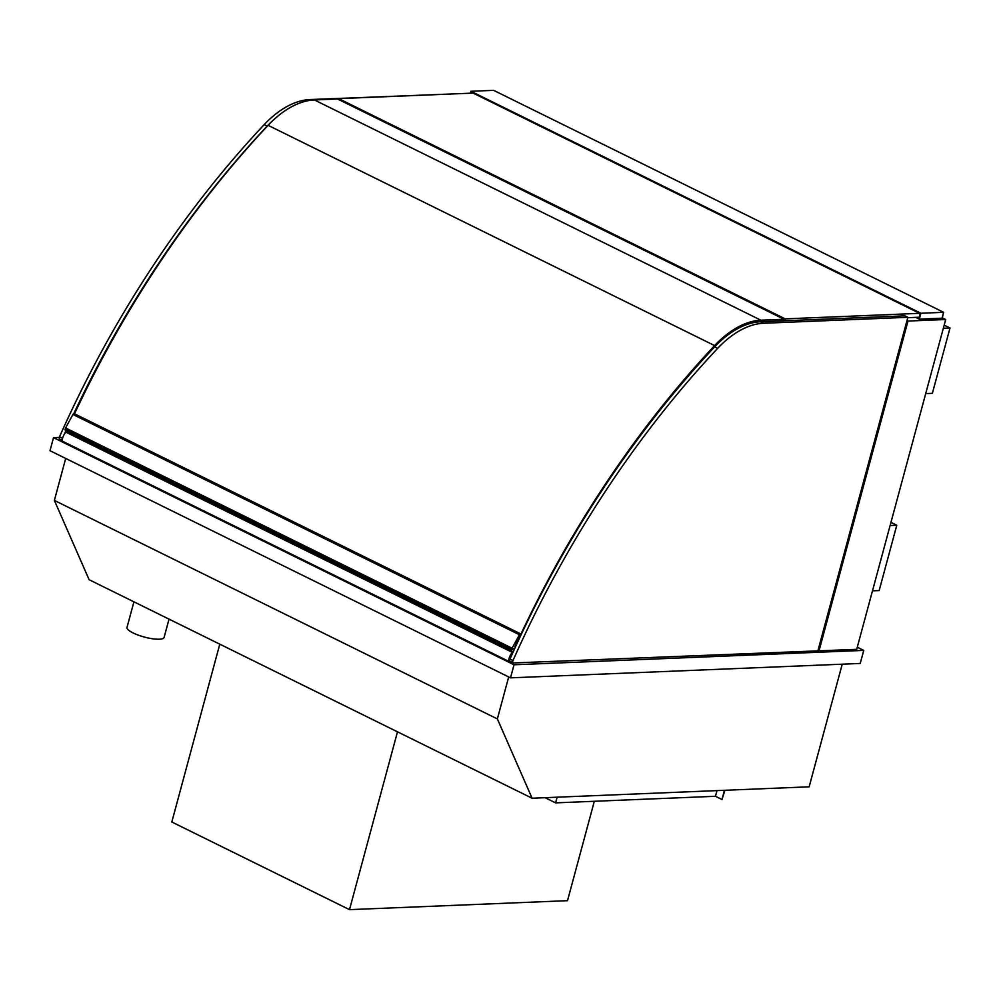 <?xml version="1.0" encoding="UTF-8"?>
<svg xmlns="http://www.w3.org/2000/svg" width="1000" height="1000" viewBox="0 0 1000 1000"><rect width="100%" height="100%" fill="white"/><g stroke="black" fill="none" stroke-linecap="round" stroke-linejoin="round"><path stroke-width="1.5" d="M508.688 676.95L497.362 718.925L532.1 798.225L809.15 786.812L842.237 664.188M497.362 718.925L54.375 500.412L65.7 458.438M532.1 798.225L89.113 579.712L54.375 500.412M818 650.4L907.875 317.312L763.45 323.263A85.913 51.65 116.3 0 0 717.65 348.363A713.85 429.2 116.3 0 0 512.987 660.55A2.1 1.262 116.3 0 0 513.25 662.85A2.1 1.262 116.3 0 0 513.65 662.938L856.7 649.338L945.7 319.513L942.15 317.762M819.013 650.9L908 321.062L945.7 319.513M907 320.575L908 321.062M943.062 314.387L942.387 317.875M510.637 661.45A2.1 1.262 -63.7 0 1 510.238 661.375A2.1 1.262 -63.7 0 1 509.975 659.062A713.85 429.2 -63.7 0 1 714.65 346.875A85.913 51.65 -63.7 0 1 760.45 321.775L904.875 315.825L907.875 317.312M454.862 93.85L309.95 99.55A85.913 51.65 116.3 0 0 264.15 124.663A713.85 429.2 116.3 0 0 59.488 436.85A2.1 1.262 116.3 0 0 59.737 439.15L62.175 440.35M62.237 439.85A2.1 1.262 -63.7 0 1 62.488 438.325A713.85 429.2 -63.7 0 1 62.688 437.875M64.275 434.312A713.85 429.2 -63.7 0 1 66.013 430.462M73.775 413.663A713.85 429.2 -63.7 0 1 267.15 126.137A85.913 51.65 -63.7 0 1 276.337 117.425M470.962 93.188L471.238 92.175L920.238 313.663L919 318.225L917.15 317.312M470.4 93.2L470.913 91.275L920.913 313.25L943.625 312.312L493.625 90.35L470.913 91.275M915.763 317.375L919.325 319.125L942.038 318.2L943.625 312.312M919.325 319.125L920.913 313.25M219.788 644.175L171.812 822L349.5 909.65L397.488 731.825M594.325 801.275L567.513 900.675L349.5 909.65M169.037 619.138L164.1 637.425A19.212 4.787 -164.9 0 1 159.325 639.212A19.212 4.787 -164.9 0 1 138.287 635.138A19.212 4.787 -164.9 0 1 127.013 627.413L133.925 601.812M919.275 317.225L907.775 317.7M784.712 320.775L785.225 318.875L919.587 313.337M338.5 99.475L338.725 98.625L785.225 318.875M338.725 98.625L473.1 93.1M515.487 646.85L514.913 646.6L520.8 633.938L74.225 413.663A1.4 0.838 116.3 0 0 72.925 414.475L65.588 427.95L512.087 648.2L511.575 650.25L512.863 648.525L514.425 649.175M65.588 427.95L65.075 430L511.575 650.25M520.8 633.938L520.725 633.913A1.4 0.838 116.3 0 0 519.425 634.725L512.087 648.2M68.625 431.75L68.325 432.4L513.212 651.85M68.325 432.4A3.137 1.887 116.3 0 0 67.05 432.738M512.638 653.112L512.362 652.4A9.575 5.75 116.3 0 0 508.612 661.275L510.025 661.213M512.362 652.4L65.862 432.15A9.575 5.75 116.3 0 0 62.125 441.025L508.612 661.275M74.488 413.787A714 429.288 -63.7 0 1 268.113 125.337A86.713 52.125 -63.7 0 1 314.387 99.95L337.55 99L784.05 319.25L760.888 320.2A86.713 52.125 116.3 0 0 714.613 345.588A714 429.288 116.3 0 0 516.275 644.163L516.087 644.075M783.625 320.825L784.05 319.25M59.288 437.4L53.525 437.638L50 450.7L510.513 677.85L514.038 664.788L863.75 650.387L857.275 647.2M53.525 437.638L514.038 664.788M510.513 677.85L860.225 663.45L863.75 650.387M925.713 393.6L932.375 393.325L950 328.013L943.325 328.288M944.175 325.138L950 328.013M872.487 590.837L879.163 590.562L896.775 525.25L890.113 525.525M890.962 522.388L896.775 525.25M717 790.612L715.462 796.287L555.6 802.875L545.087 797.688M557.125 797.2L555.6 802.875M724.45 790.3L721.975 799.5L724.912 790.288M721.975 799.5L715.462 796.287M717.65 348.363L714.65 346.875M512.987 660.55L509.975 659.062M763.45 323.263L760.45 321.775M59.488 436.85L62.488 438.325M264.15 124.663L267.15 126.137M309.95 99.55L311.262 100.2M65 429.212L511.488 649.463M72.925 414.475L519.425 634.725M74.225 413.663L520.725 633.913M760.888 320.2L314.387 99.95M714.613 345.588L268.113 125.337M513.25 662.85L510.238 661.375"/></g></svg>
